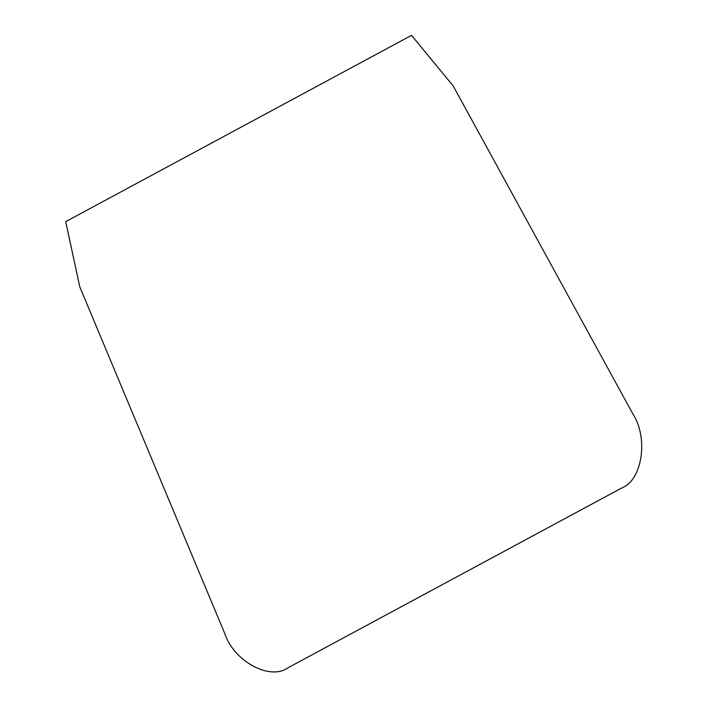 <?xml version="1.0" encoding="UTF-8"?>
<svg xmlns="http://www.w3.org/2000/svg" width="707" height="707" viewBox="0 0 707 707"><rect width="100%" height="100%" fill="white"/><g stroke="black" fill="none" stroke-linecap="round" stroke-linejoin="round"><path stroke-width="1.06" d="M224.879 633.817L79.829 286.998L65.698 221.636L411.509 35.35L453.152 85.892L632.924 414.002C648.611 438.04 642.309 480.23 621.877 487.918L287.873 667.841C269.986 680.797 234.026 661.372 224.879 633.817"/></g></svg>
